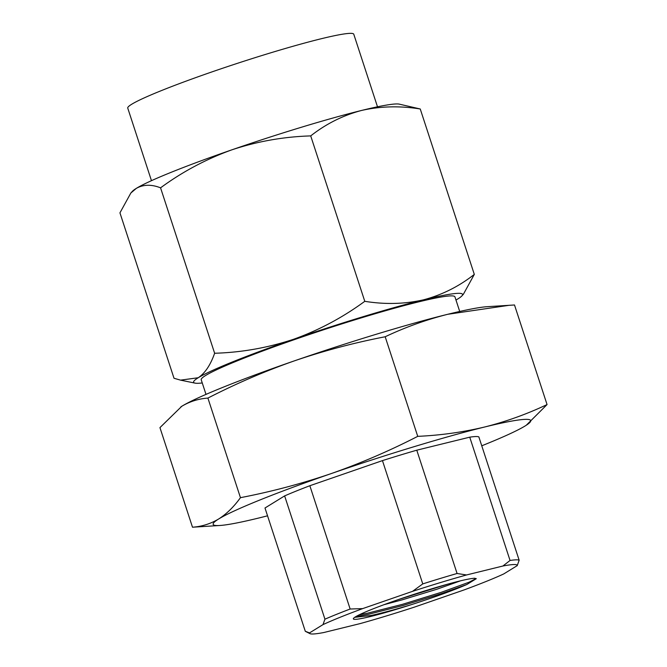 <?xml version="1.0" encoding="UTF-8"?>
<svg xmlns="http://www.w3.org/2000/svg" width="667" height="667" viewBox="0 0 667 667"><rect width="100%" height="100%" fill="white"/><g stroke="black" fill="none" stroke-linecap="round" stroke-linejoin="round"><path stroke-width="1" d="M460.53 580.815L437.01 589.194L402.176 599.85L383.992 604.694M398.157 599.641L448.224 584.009M411.431 604.627C434.667 597.157 453.143 590.445 466.858 584.492L476.263 578.714L474.554 578.231C467.467 578.781 452.751 582.441 430.398 589.203A63.165 4.502 161.9 0 0 353.385 618.542A63.165 4.502 161.9 0 0 370.794 616.45A63.165 4.502 161.9 0 0 411.431 604.627C395.623 609.421 382.174 613.04 371.077 615.491L354.677 617.35M151.467 180.682L127.747 108.087A118.893 8.471 -18.1 0 1 211.806 71.953A118.893 8.471 -18.1 0 1 353.768 34.217L377.497 106.803M205.995 394.389L201.217 379.773A133.458 9.505 -18.1 0 1 295.581 339.211A133.458 9.505 -18.1 0 1 454.936 296.848L459.713 311.464M202.259 382.958A141.487 10.08 -18.1 0 1 195.014 383.116A141.487 10.08 -18.1 0 1 198.241 377.739L180.557 380.14L174.012 378.264L119.943 212.848L130.865 192.996L136.335 188.361A141.487 10.08 -18.1 0 1 231.724 149.883A141.487 10.08 -18.1 0 1 361.564 110.455A141.487 10.08 -18.1 0 1 399.241 104.127L420.243 108.979C399.858 105.703 380.298 106.195 361.564 110.455C342.996 115.366 326.046 123.854 310.714 135.901C283.583 136.727 257.245 141.387 231.724 149.883C206.078 159.146 182.358 171.794 160.564 187.836C151.426 184.242 143.347 184.417 136.335 188.361A141.487 10.08 -18.1 0 0 132.341 191.371L130.865 192.996M461.914 295.881L463.39 294.247L474.312 274.395C458.938 286.46 441.988 294.947 423.462 299.833A141.487 10.08 -18.1 0 1 461.914 295.881A141.487 10.08 -18.1 0 1 457.921 298.883A141.487 10.08 -18.1 0 1 455.978 300.033M293.622 339.261A141.487 10.08 -18.1 0 1 423.462 299.833C404.686 304.102 385.126 304.594 364.782 301.317C342.671 317.525 318.951 330.173 293.622 339.261C267.75 347.824 241.421 352.484 214.632 353.252C210.505 365.007 205.044 373.17 198.241 377.739A141.487 10.08 -18.1 0 1 293.622 339.261M474.312 274.395L420.243 108.979M364.782 301.317L310.714 135.901M214.632 353.252L160.564 187.836M481.757 445.798A167.05 11.898 161.9 0 0 525.221 425.905A167.05 11.898 161.9 0 0 525.946 425.446A167.05 11.898 161.9 0 0 484.542 427.03A167.05 11.898 161.9 0 0 331.241 473.578C360.747 463.232 389.578 450.825 417.734 436.351C440.687 435.309 462.956 432.199 484.542 427.03C506.095 421.594 526.93 414.107 547.057 404.569L514.499 304.977L487.135 306.695A167.05 11.898 161.9 0 0 447.699 314.299C426.196 319.726 405.353 327.214 385.184 336.76C354.244 342.73 323.987 350.759 294.397 360.855C264.891 371.202 236.06 383.608 207.904 398.082C198.524 398.749 189.812 401.484 181.783 406.278L159.947 427.614L192.496 527.213C201.884 526.538 210.589 523.803 218.626 519.009C226.572 513.957 233.85 506.845 240.453 497.674C271.394 491.704 301.651 483.675 331.241 473.578A167.05 11.898 161.9 0 0 218.626 519.009A167.05 11.898 161.9 0 0 219.868 525.488A167.05 11.898 161.9 0 0 259.305 517.884A167.05 11.898 161.9 0 0 267.55 515.808M509.221 305.286L447.699 314.299A167.05 11.898 161.9 0 0 294.397 360.855A167.05 11.898 161.9 0 0 181.783 406.278A167.05 11.898 161.9 0 0 181.049 406.737A167.05 11.898 161.9 0 0 180.874 406.853M547.057 404.569L526.288 425.229M219.868 525.488L192.496 527.213M382.458 460.614A112.948 8.046 -18.1 0 1 416.775 450.192L457.078 573.487A112.948 8.046 161.9 0 0 422.761 583.9L382.458 460.614L309.847 485.726L350.142 609.021A112.948 8.046 161.9 0 0 324.937 619.184L284.634 495.898L264.991 507.996L305.294 631.282A112.948 8.046 161.9 0 0 305.311 631.299L309.98 633.65A109.238 7.779 161.9 0 0 323.854 632.516L360.213 623.578A109.238 7.779 161.9 0 0 414.224 607.178L464.057 589.936A109.238 7.779 161.9 0 0 503.735 573.937L517.225 565.633A109.238 7.779 161.9 0 0 502.885 566.025L466.533 574.962A109.238 7.779 161.9 0 0 412.523 591.362L362.681 608.604A109.238 7.779 161.9 0 0 323.003 624.612L309.521 632.908A109.238 7.779 161.9 0 0 309.98 633.65M469.743 437.168A112.948 8.046 -18.1 0 1 478.856 436.918L519.151 560.213A112.948 8.046 161.9 0 0 510.047 560.463L469.743 437.168L416.775 450.192M284.634 495.898A112.948 8.046 -18.1 0 1 309.847 485.726M417.734 436.351L385.184 336.76M240.453 497.674L207.904 398.082M519.151 560.213L517.225 565.633M457.078 573.487L466.533 574.962M502.885 566.025L510.047 560.463M350.142 609.021L362.681 608.604M412.523 591.362L422.761 583.9M305.294 631.282L309.521 632.908M323.003 624.612L324.937 619.184M466.858 584.492L441.496 593.605L402.76 605.578L367.842 614.449L356.128 616.45M476.138 578.539L468.984 582.241L441.095 592.379L402.359 604.36L367.442 613.223L359.455 614.716M195.014 383.116L180.557 380.14"/></g></svg>

